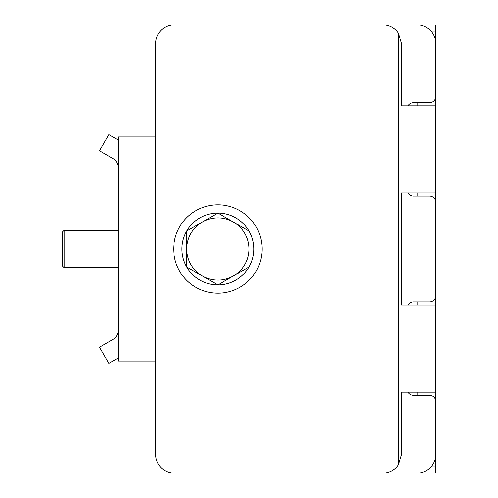 <?xml version="1.0" encoding="UTF-8"?>
<svg xmlns="http://www.w3.org/2000/svg" width="498" height="498" viewBox="0 0 498 498"><rect width="100%" height="100%" fill="white"/><g stroke="black" fill="none" stroke-linecap="round" stroke-linejoin="round"><path stroke-width="0.75" d="M401.513 43.575L398.4 33.254L398.4 464.746L401.513 454.425L398.4 464.746A18.675 18.675 0 0 1 382.838 473.1L174.3 473.1A18.675 18.675 0 0 1 155.625 454.425L155.625 361.05L118.275 361.05L118.275 136.95L155.625 136.95L155.625 43.575A18.675 18.675 0 0 1 174.3 24.9L382.838 24.9A18.675 18.675 0 0 1 398.4 33.254L401.513 43.575L401.513 105.825L435.75 105.825L435.75 192.975L401.513 192.975L401.513 305.025L435.75 305.025L435.75 192.975M430.994 466.875L435.75 466.875L435.75 473.1L417.075 473.1A18.675 18.675 0 0 0 435.75 454.425L435.75 401.513A6.225 6.225 0 0 0 429.525 395.288L413.34 395.288A6.225 6.225 0 0 1 407.949 392.175M407.949 105.825A6.225 6.225 0 0 1 413.34 102.713L429.525 102.713A6.225 6.225 0 0 0 435.75 96.488L435.75 43.575A18.675 18.675 0 0 0 417.075 24.9L435.75 24.9L435.75 105.825M435.75 466.875L435.75 392.175L401.513 392.175L401.513 454.425M435.75 305.025L435.75 392.175M417.075 392.175L417.075 395.288M417.075 192.975L417.075 196.088M417.075 301.913L417.075 305.025M417.075 102.713L417.075 105.825M118.275 140.062L108.838 134.616L99.5 150.788L112.828 158.482A10.894 10.894 0 0 1 118.275 167.913M118.275 330.087A10.894 10.894 0 0 1 112.828 339.518L99.5 347.212L108.838 363.384L118.275 357.938M435.75 31.125L430.994 31.125M407.949 305.025A6.225 6.225 0 0 1 413.34 301.913L429.525 301.913A6.225 6.225 0 0 0 435.75 295.688L435.75 202.313A6.225 6.225 0 0 0 429.525 196.088L413.34 196.088A6.225 6.225 0 0 1 407.949 192.975M417.075 24.9L192.975 24.9M192.975 473.1L417.075 473.1M233.438 275.954L249 266.972L249 231.028L217.875 213.057L186.75 231.028L186.75 266.972L217.875 284.943L233.438 275.954A31.125 31.125 0 0 1 186.75 249A31.125 31.125 0 0 1 233.438 222.046A31.125 31.125 0 0 1 233.438 275.954M217.875 213.057A35.943 35.943 0 0 1 249 266.972A35.943 35.943 0 0 1 186.75 266.972A35.943 35.943 0 0 1 217.875 213.057M217.875 293.198A44.198 44.198 0 0 1 179.597 226.901A44.198 44.198 0 0 1 256.153 226.901A44.198 44.198 0 0 1 217.875 293.198M64.118 267.675L64.118 230.325L62.25 232.193L62.25 265.808L64.118 267.675L118.275 267.675M155.625 136.95L155.625 361.05M118.275 230.325L64.118 230.325"/></g></svg>
